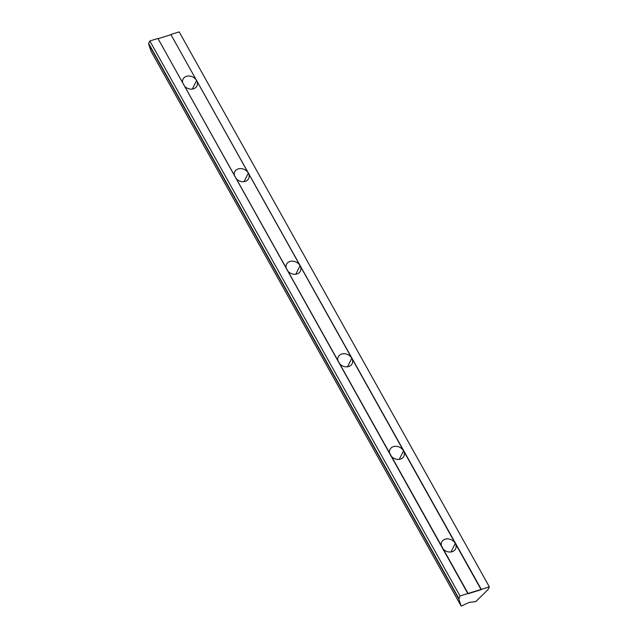 <?xml version="1.0" encoding="UTF-8"?>
<svg xmlns="http://www.w3.org/2000/svg" width="638" height="638" viewBox="0 0 638 638"><rect width="100%" height="100%" fill="white"/><g stroke="black" fill="none" stroke-linecap="round" stroke-linejoin="round"><path stroke-width="0.96" d="M196.584 80.524A7.744 6.252 -153.5 0 1 194.383 88.451A7.744 6.252 -153.5 0 1 184.637 86.297A7.744 6.252 26.5 0 0 196.911 86.018A7.744 6.252 26.5 0 0 196.584 80.524L170.968 34.699L158.033 38.695L170.968 34.699L248.318 173.097L196.584 80.524A7.744 6.252 26.5 0 0 189.59 76.034A7.744 6.252 26.5 0 0 183.042 79.112A7.744 6.252 26.5 0 0 182.651 82.741A7.744 6.252 -153.5 0 1 187.468 76.082A7.744 6.252 -153.5 0 1 196.584 80.524L192.325 89.065L196.584 80.524M234.393 175.314A7.744 6.252 -153.5 0 1 239.21 168.663A7.744 6.252 -153.5 0 1 248.318 173.097A7.744 6.252 -153.5 0 1 246.124 181.025A7.744 6.252 -153.5 0 1 236.379 178.871A7.744 6.252 26.5 0 0 248.645 178.592A7.744 6.252 26.5 0 0 248.318 173.097L300.059 265.671L248.318 173.097A7.744 6.252 26.5 0 0 241.324 168.607A7.744 6.252 26.5 0 0 234.784 171.686A7.744 6.252 26.5 0 0 234.393 175.314M475.844 601.562L469.225 602.4L461.17 606.1L150.999 51.112L461.17 606.1L458.858 599.114L148.686 44.118L150.999 51.112L148.686 44.118L458.858 599.114L460.014 595.956L149.842 40.968L148.63 43.392L458.81 598.388L148.63 43.392L149.842 40.968L460.014 595.956L468.085 593.468L157.913 38.471L149.842 40.968L157.913 38.471L467.933 593.771L481.148 589.687L300.059 265.671A7.744 6.252 -153.5 0 1 297.858 273.606A7.744 6.252 -153.5 0 1 288.121 271.445A7.744 6.252 26.5 0 0 300.386 271.166A7.744 6.252 26.5 0 0 300.059 265.671L351.801 358.245A7.744 6.252 -153.5 0 1 349.6 366.18A7.744 6.252 -153.5 0 1 339.855 364.027A7.744 6.252 26.5 0 0 352.128 363.74A7.744 6.252 26.5 0 0 351.801 358.245L403.535 450.827A7.744 6.252 -153.5 0 1 401.342 458.754A7.744 6.252 -153.5 0 1 391.596 456.601A7.744 6.252 26.5 0 0 403.862 456.314A7.744 6.252 26.5 0 0 403.535 450.827L455.277 543.401A7.744 6.252 -153.5 0 1 453.076 551.328A7.744 6.252 -153.5 0 1 443.33 549.174A7.744 6.252 26.5 0 0 455.604 548.895A7.744 6.252 26.5 0 0 455.277 543.401L170.968 34.699L481.291 589.384L489.37 586.888L179.19 31.9L171.12 34.396L179.19 31.9L489.37 586.888L488.046 589.544L475.844 601.562L488.046 589.544L489.37 586.888L460.014 595.956L458.858 599.114L461.17 606.1L469.225 602.4L475.844 601.562M286.127 267.888A7.744 6.252 -153.5 0 1 290.952 261.237A7.744 6.252 -153.5 0 1 300.059 265.671A7.744 6.252 26.5 0 0 293.065 261.189A7.744 6.252 26.5 0 0 286.526 264.26A7.744 6.252 26.5 0 0 286.127 267.888M337.869 360.462A7.744 6.252 -153.5 0 1 342.686 353.811A7.744 6.252 -153.5 0 1 351.801 358.245A7.744 6.252 26.5 0 0 344.807 353.763A7.744 6.252 26.5 0 0 338.26 356.833A7.744 6.252 26.5 0 0 337.869 360.462M389.603 453.044A7.744 6.252 -153.5 0 1 394.428 446.385A7.744 6.252 -153.5 0 1 403.535 450.827A7.744 6.252 26.5 0 0 396.541 446.337A7.744 6.252 26.5 0 0 390.001 449.415A7.744 6.252 26.5 0 0 389.603 453.044M441.344 545.618A7.744 6.252 -153.5 0 1 446.161 538.958A7.744 6.252 -153.5 0 1 455.277 543.401A7.744 6.252 26.5 0 0 448.283 538.911A7.744 6.252 26.5 0 0 441.735 541.989A7.744 6.252 26.5 0 0 441.344 545.618M451.018 551.942L455.277 543.401L451.018 551.942M399.284 459.368L403.535 450.827L399.284 459.368M347.543 366.786L351.801 358.245L347.543 366.786M295.801 274.212L300.059 265.671L295.801 274.212M244.067 181.639L248.318 173.097L244.067 181.639"/></g></svg>

